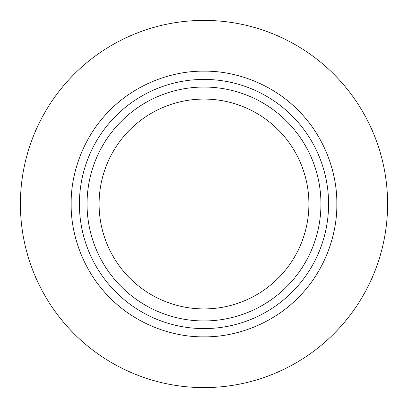 <?xml version="1.0" encoding="UTF-8"?>
<svg xmlns="http://www.w3.org/2000/svg" width="408" height="408" viewBox="0 0 408 408"><rect width="100%" height="100%" fill="white"/><g stroke="black" fill="none" stroke-linecap="round" stroke-linejoin="round"><path stroke-width="0.31" stroke-dasharray="2.04 1.53" d="M328.588 204A124.588 124.588 0 0 0 204 79.412A124.588 124.588 0 0 0 79.412 204A124.588 124.588 0 0 0 204 328.588A124.588 124.588 0 0 0 328.588 204M99.088 204A104.912 104.912 0 0 0 204 308.912A104.912 104.912 0 0 0 308.912 204A104.912 104.912 0 0 0 204 99.088A104.912 104.912 0 0 0 99.088 204M20.4 204A183.6 183.6 0 0 1 204 20.4A183.6 183.6 0 0 1 387.6 204A183.6 183.6 0 0 1 204 387.6A183.6 183.6 0 0 1 20.4 204"/><path stroke-width="0.61" d="M71.155 204C70.763 172.523 83.686 136.088 110.063 110.063C136.078 83.691 172.513 70.763 204 71.155C235.477 70.763 271.917 83.686 297.937 110.063C324.309 136.078 337.238 172.513 336.845 204C337.238 235.477 324.314 271.912 297.937 297.937C271.922 324.309 235.487 337.238 204 336.845C172.523 337.238 136.083 324.314 110.063 297.937C83.691 271.922 70.763 235.487 71.155 204M308.912 204A104.912 104.912 0 0 1 204 308.912A104.912 104.912 0 0 1 99.088 204A104.912 104.912 0 0 1 204 99.088A104.912 104.912 0 0 1 308.912 204M20.4 204A183.6 183.6 0 0 1 204 20.4A183.6 183.6 0 0 1 387.6 204A183.6 183.6 0 0 1 204 387.6A183.6 183.6 0 0 1 20.4 204M320.953 204A116.953 116.953 0 0 0 204 87.047A116.953 116.953 0 0 0 87.047 204A116.953 116.953 0 0 0 204 320.953A116.953 116.953 0 0 0 320.953 204M328.588 204A124.588 124.588 0 0 0 204 79.412A124.588 124.588 0 0 0 79.412 204A124.588 124.588 0 0 0 204 328.588A124.588 124.588 0 0 0 328.588 204"/></g></svg>
